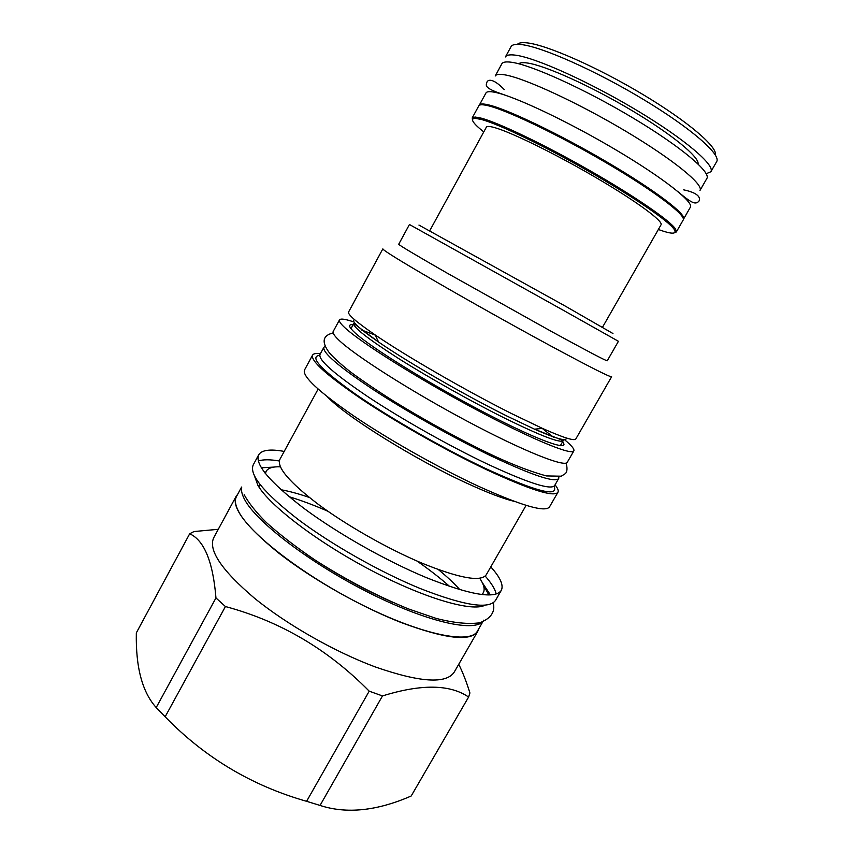 <?xml version="1.0" encoding="UTF-8"?>
<svg xmlns="http://www.w3.org/2000/svg" width="853" height="853" viewBox="0 0 853 853"><rect width="100%" height="100%" fill="white"/><g stroke="black" fill="none" stroke-linecap="round" stroke-linejoin="round"><path stroke-width="1.28" d="M339.473 319.918C338.78 321.154 340.603 323.777 344.943 327.776C360.478 342.298 417.01 377.964 473.586 408.256C530.225 438.634 571.968 455.811 573.834 450.906L567.288 462.273C565.123 467.689 523.134 451.066 466.516 420.838C409.952 390.695 353.696 354.731 338.449 339.718C334.195 335.592 332.446 332.83 333.214 331.454L339.473 319.918C340.539 318.35 345.401 319.054 354.048 322.029M573.834 450.906C574.613 449.168 571.467 445.405 564.409 439.594M361.715 330.058L375.139 335.048M542.263 428.441L553.544 437.269M348.589 311.995C347.427 314.33 356.245 321.944 375.032 334.834C406.305 356.245 467.007 391.303 512.408 414.004L542.497 428.419C563.321 437.674 574.432 441.204 575.807 438.986L611.622 376.727C610.258 377.346 590.02 367.121 550.921 346.051C515.223 326.731 469.182 300.949 435.297 281.319C400.579 261.125 383.093 250.302 382.848 248.873L348.589 311.995M398.714 244.246C399.183 245.248 415.262 254.834 446.961 273.013L551.987 331.774C587.706 351.287 606.12 360.958 607.251 360.787L618.425 341.296L563.95 310.631L409.451 224.51L398.714 244.246M612.955 333.523L564.302 305.545L418.951 225.085M429.805 230.619L486.359 127.182C486.946 126.095 489.665 126.223 494.516 127.577C511 132.098 555.612 153.935 596.066 177.648C636.594 201.361 663.57 221.353 661.032 224.808L602.559 327.168M658.345 229.5C671.929 234.394 677.218 234.362 674.233 229.425C668.869 221.215 633.779 197.032 589.028 171.474C544.31 145.906 498.845 124.133 481.572 119.516L475.494 118.364C469.726 118.407 472.487 122.928 483.758 131.927M674.606 232.773L676.344 231.952L675.555 229.02C670.202 220.724 634.835 196.307 589.679 170.515C544.555 144.711 498.685 122.768 481.273 118.162L475.153 117.021L472.242 117.885L472.455 119.793M676.344 231.952L683.178 220.042C686.505 215.553 655.232 191.605 607.379 163.467C559.611 135.339 507.045 110.144 488.065 105.708C482.638 104.407 479.546 104.45 478.8 105.825L472.242 117.885M683.008 217.856C683.136 211.725 650.487 187.489 603.935 160.375C557.446 133.271 507.716 109.621 489.313 105.324C484.93 104.269 482.084 104.109 480.761 104.823M683.36 219.381L683.53 219.146C686.878 214.625 655.658 190.667 607.858 162.56C560.154 134.454 507.631 109.312 488.652 104.908C483.224 103.618 480.132 103.661 479.386 105.047L479.269 105.324M683.53 219.146L690.376 207.204C694.001 202.204 663.016 177.733 615.216 149.478C567.501 121.222 514.722 96.357 495.465 92.423C489.953 91.26 486.786 91.442 485.965 92.966L479.386 105.047M505.029 74.883C499.41 73.902 496.137 74.264 495.209 75.992L501.831 63.826C502.844 61.97 506.192 61.469 511.896 62.322C531.824 65.137 585.201 89.33 632.926 117.938C680.758 146.535 711.167 172.263 706.881 178.426L699.993 190.443C704.002 184.76 673.348 159.554 625.537 131.106C577.812 102.648 524.68 78.177 505.029 74.883M518.741 63.783C520.106 62.61 523.028 62.365 527.495 63.026C545.152 65.521 590.105 85.663 630.932 109.952C671.823 134.23 699.577 157.165 698.063 164M706.22 173.745L710.869 171.741C715.315 165.301 685.002 139.252 637.116 110.538C589.316 81.803 535.737 57.759 515.628 55.189C509.881 54.411 506.479 54.997 505.434 56.938L511.022 46.68C512.131 44.623 515.596 43.929 521.407 44.591C541.762 46.766 595.554 70.575 643.354 99.428C691.25 128.259 721.361 154.766 716.669 161.612L710.869 171.741M517.376 44.335C518.827 42.81 522.079 42.319 527.111 42.885C546.624 44.91 596.983 66.96 642.405 94.193C687.923 121.393 717.949 147.228 715.336 154.979M558.875 476.763L558.715 478.48C555.143 482.958 532.73 475.505 491.477 456.131C453.86 438.09 406.614 411.487 372.889 389.384C338.481 366.406 322.157 352.353 323.905 347.246L319.992 354.453C318.105 359.827 334.312 374.072 368.603 397.189C402.211 419.42 449.414 446.002 487.074 463.904C528.38 483.107 550.899 490.336 554.631 485.581L558.715 478.48M325.281 346.211L323.905 347.246M319.747 355.328C308.925 356.511 320.781 369.392 355.296 393.99C389.618 417.789 443.475 448.625 485.837 468.638C536.366 491.712 559.088 497.576 554.013 486.253M555.047 484.856C557.809 488.257 558.768 490.731 557.937 492.277C554.013 497.395 530.491 489.985 487.351 470.067C447.91 451.418 398.394 423.536 363.218 400.174C327.371 375.874 310.481 360.872 312.561 355.136C313.446 353.622 316.058 353.153 320.397 353.718M557.937 492.277L549.481 506.938C545.227 512.632 521.471 505.701 478.224 486.157C438.687 467.817 389.277 439.967 354.336 416.339C318.734 391.751 302.122 376.312 304.5 370.031L312.561 355.136M327.573 396.986C346.179 416.637 414.75 459.404 467.135 483.342C487.553 492.735 503.313 498.76 514.423 501.415M526.098 505.36L486.285 574.73C480.975 582.204 459.532 578.345 421.947 563.161C388.062 548.905 346.979 525.597 318.468 504.486C289.444 482.329 276.575 467.284 279.88 459.372L318.105 389.107M490.784 566.882C500.295 577.438 503.803 585.265 501.297 590.372C495.166 599.307 470.163 595.053 426.287 577.598C386.302 560.997 337.489 533.36 303.839 508.292C269.687 482.02 254.631 464.181 258.694 454.788L253.234 464.874C248.969 474.631 263.844 492.757 297.836 519.232C331.327 544.47 380.065 572.086 420.113 588.485C464.064 605.683 489.206 609.628 495.561 600.309L501.297 590.372M284.209 451.429C270.23 448.849 261.722 449.979 258.694 454.788M279.326 460.993C270.081 459.394 263.076 459.394 258.288 460.993M485.186 576.052C491.403 583.089 495.071 589.06 496.211 593.965M479.674 578.206C483.907 584.476 485.122 589.306 483.31 592.707L481.774 594.488M280.381 466.826C272.821 466.506 268.066 467.998 266.125 471.325L265.422 473.564M438.389 569.612C447.068 576.692 454.212 583.388 459.842 589.69M281 489.739C289.316 491.221 298.763 493.802 309.34 497.48M241.708 487.607C241.068 490.731 242.039 494.697 244.608 499.495C256.156 521.972 311.27 564.014 370.554 593.549C429.869 623.223 477.381 632.915 483.736 620.163M241.602 487.052L236.494 496.478C234.586 499.975 235.204 504.827 238.36 511.022C249.62 533.967 304.457 576.308 363.73 605.694C423.024 635.218 470.771 644.378 477.413 631.124L482.766 621.837M478.682 628.928L477.744 631.337C470.696 641.851 445.085 638.886 400.889 622.434C360.648 606.664 312.091 579.102 279.059 553.33C245.568 526.216 231.259 507.215 236.142 496.307L237.699 494.25M449.691 586.48C440.244 578.11 429.326 569.612 416.946 561.007M327.893 511.246C314.075 505.211 301.13 500.359 289.039 496.691M477.744 631.337L454.222 672.111C446.29 684.181 420.071 682.485 375.576 667.035C335.122 652.087 286.843 624.62 254.418 598.156C221.609 570.241 208.047 550.1 213.73 537.71L236.142 496.307M189.686 533.765C204.24 540.365 212.994 561.754 215.958 597.942L225.427 606.536L165.151 716.776L156.206 707.553C142.28 692.124 135.648 667.238 136.331 632.873L189.686 533.765L194.015 531.536L218.283 529.297M458.743 664.284C462.774 672.377 466.506 681.942 469.918 692.977L468.596 697.05C449.989 684.266 421.286 683.893 382.485 695.931L369.2 691.165C328.213 649.496 280.285 621.293 225.427 606.536M215.958 597.942L156.206 707.553M369.2 691.165L306.6 801.308C251.87 785.741 204.72 757.56 165.151 716.776M382.485 695.931L320.046 805.435L306.6 801.308M468.596 697.05L411.189 796.009C376.898 810.968 346.521 814.114 320.046 805.435M562.585 441.801C571.211 452.261 538.947 441.001 484.589 412.628C430.328 384.372 370.692 347.384 355.019 332.841C348.525 326.859 347.896 324.161 353.121 324.737M566.168 437.93C567.213 441.822 556.657 438.9 534.479 429.166L563.289 440.574C560.592 443.496 540.887 435.947 504.176 417.906C470.931 401.315 429.07 377.772 398.809 358.665C367.846 338.822 352.833 327.104 353.792 323.49L350.967 328.682M542.497 428.419L534.479 429.166L506.362 415.774C464.064 394.704 407.83 362.205 378.604 342.053C358.697 328.266 350.668 320.803 354.539 319.651M254.589 476.219L257.841 485.208C269.068 505.189 317.156 542.05 371.151 570.337C425.146 598.71 472.775 612.283 485.186 605.097M488.833 594.925L482.841 583.857M305.395 553.544C333.001 572.47 362.088 588.73 392.679 602.335M261.349 467.785L273.909 467.092M563.289 440.574L560.346 445.703M375.032 334.834L378.604 342.053L353.792 323.49M674.233 229.425L675.555 229.02M475.494 118.364L475.153 117.021M483.31 592.707L482.254 594.541M266.125 471.325L265.112 473.18M333.171 332.947C322.647 335.389 321.336 341.946 329.226 352.609C333.246 357.386 340.251 363.762 350.242 371.737C362.792 381.014 377.559 390.994 394.523 401.688C421.872 418.396 449.734 433.91 478.096 448.23C504.581 461.494 527.357 470.728 546.41 475.921L561.295 476.198L565.582 473.479C567.298 471.219 567.458 467.764 566.04 463.094M244.161 494.687L244.161 494.687C248.788 503.131 256.22 512.44 266.456 522.622C280.115 534.884 296.46 547.445 315.461 560.314C346.233 579.901 377.207 596.098 408.395 608.893L436.192 618.414C453.615 622.893 468.105 624.353 479.653 622.807C490.965 618.5 495.486 611.804 493.226 602.74M490.411 594.882L482.553 583.015M259.451 486.103L259.355 483.79M504.272 89.576C492.607 77.57 487.884 79.745 486.914 82.155C486.509 84.778 483.32 87.006 496.851 92.209L505.498 95.291M678.156 191.776C692.476 204.123 695.483 204.091 698.298 201.788C700.068 200.594 702.616 193.748 683.679 189.846"/></g></svg>
